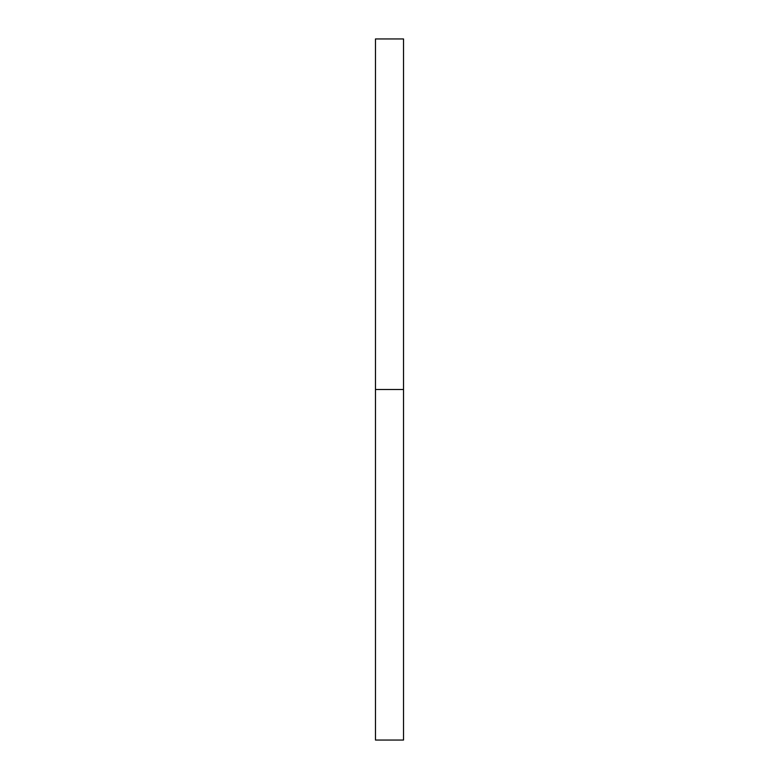 <?xml version="1.0" encoding="UTF-8"?>
<svg xmlns="http://www.w3.org/2000/svg" width="779" height="779" viewBox="0 0 779 779"><rect width="100%" height="100%" fill="white"/><g stroke="black" fill="none" stroke-linecap="round" stroke-linejoin="round"><path stroke-width="1.17" d="M375.478 740.05L375.478 38.95L375.478 740.05L403.522 740.05L403.522 389.5L375.478 389.5L403.522 389.5L403.522 38.95L403.522 740.05M375.478 38.95L403.522 38.95"/></g></svg>
